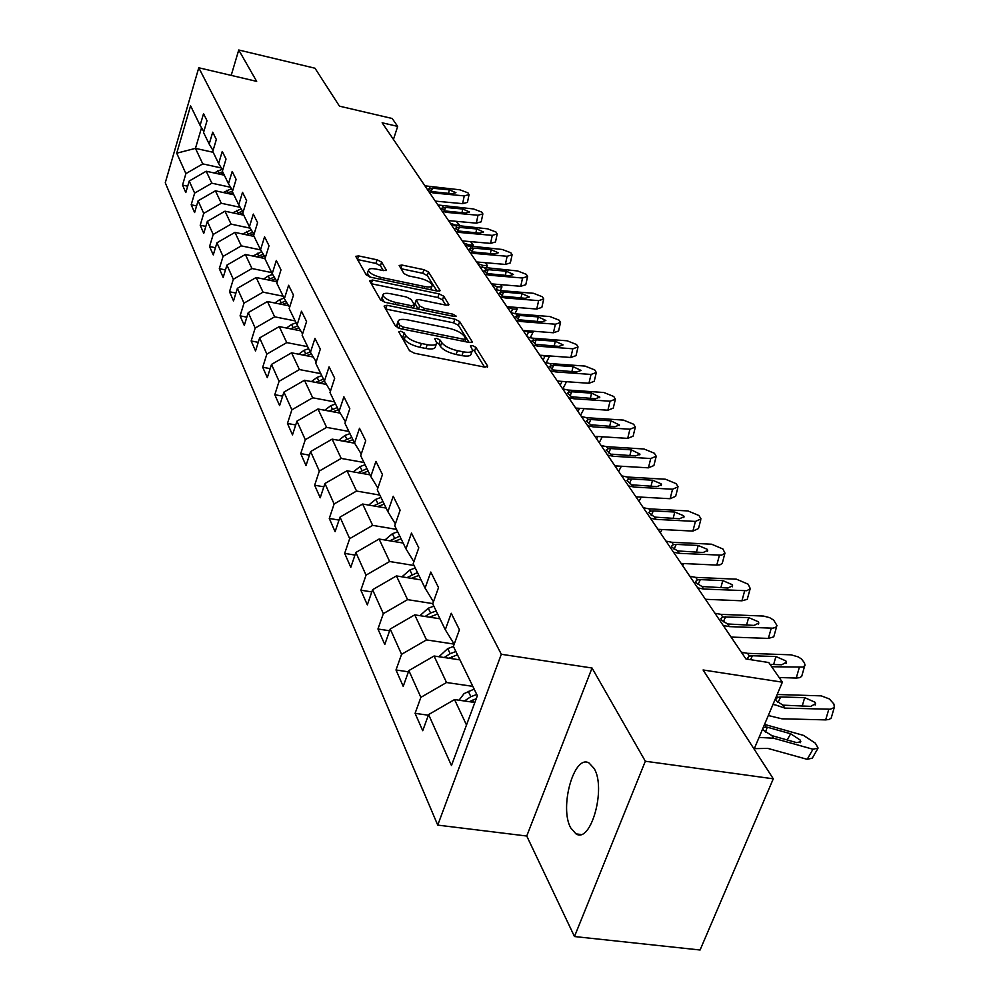 <?xml version="1.0" encoding="UTF-8"?>
<svg xmlns="http://www.w3.org/2000/svg" width="1000" height="1000" viewBox="0 0 1000 1000"><rect width="100%" height="100%" fill="white"/><g stroke="black" fill="none" stroke-linecap="round" stroke-linejoin="round"><path stroke-width="1.5" d="M400.812 331.213L398.775 331.887L409.487 350.675L414.487 353.25L484.95 367.163L487.675 366.125L475.863 347.325L472.438 345.575L470.425 345.95L472.512 350.05C472.212 352.25 469.113 352.837 463.237 351.825L457.45 350.675C449.75 348.837 444.487 346.138 441.7 342.587L440.25 340.188L436.825 338.438L434.762 338.825L436.737 342.85C436.4 345.087 433.225 345.688 427.212 344.65L421.362 343.488C413.575 341.625 408.325 338.925 405.613 335.375L404.237 332.975L400.812 331.213M570.7 827.85L576.013 833.888C590.887 843.737 606.35 788.462 594.175 768.55L589.05 763C574.138 753.838 559.1 807.35 570.7 827.85M381.65 262.1L377.1 259.812L358.65 255.925L355.737 256.337L366.262 274.925L370.9 277.275L437.337 291.1L440.138 290.663L428.5 271.975L423.95 269.7L401.975 265.062L399.162 265.475L403.963 273.575L408.55 275.887L419.575 278.188C426.887 280.1 431.112 282.5 432.225 285.375C431.95 287.025 429.45 287.425 424.725 286.55L381.062 277.45C373.7 275.55 369.487 273.163 368.425 270.287C368.75 268.6 371.337 268.212 376.2 269.1L383.462 270.625L386.337 270.2L381.65 262.1L380.45 265.712L375.913 263.425L357.488 259.55M645.337 761.237L592.038 668.012L526.75 836.025L574.475 936.538L645.337 761.237L773.288 778.812L703.088 669.975L782.375 682.188L768.775 662.537L745.925 658.95L382.137 122.775L397.675 126.4L392.212 118.5L339.462 106.163L314.988 68.225L238.738 50L231.2 75.388M592.038 668.012L501.325 654.275L198.775 67.775L256.675 81.375L238.738 50M386.962 305.275L384.087 306.15L395.487 326.125L400.363 328.638L469.525 342.525L472.388 341.987L459.663 321.562L454.888 319.137L386.962 305.275L385.712 309M380.55 299.95L369.65 280.863L372.488 280.05L439.075 293.875L443.738 296.225L448.975 304.725L446.163 305.188L419.087 299.613L416.2 300.087L419.625 305.938L424.363 308.337L452.75 314.15L456.175 316.125L454.188 316.462L385.3 302.375L380.55 299.95M773.288 778.812L700.075 950L574.475 936.538M501.325 654.275L437.738 825.113L165.263 182.787L198.775 67.775M187.7 186.213L182.525 185.1L185.812 192.575L189.225 181.025L194.65 193.113L191.188 204.775L194.613 212.55L198.1 200.812L203.738 213.375L200.2 225.225L203.75 233.312L207.325 221.388L213.2 234.462L209.562 246.513L213.263 254.925L216.938 242.8L223.05 256.413L219.312 268.663L223.175 277.438L226.938 265.1L233.312 279.288L229.488 291.762L233.512 300.9L237.375 288.35L244.013 303.15L240.087 315.837L244.288 325.375L248.25 312.6L255.188 328.05L251.15 340.975L255.538 350.938L259.625 337.925L266.863 354.087L262.712 367.238L267.3 377.65L271.5 364.412L279.075 381.312L274.8 394.7L279.6 405.6L283.925 392.113L291.875 409.812L287.462 423.462L292.488 434.875L296.95 421.138L305.275 439.7L300.738 453.6L306.012 465.575L310.6 451.575L319.337 471.05L314.65 485.225L320.2 497.8L324.938 483.525L334.125 503.988L329.275 518.438L335.1 531.675L340.012 517.112L349.675 538.65L344.663 553.387L350.8 567.312L355.863 552.463L366.05 575.15L360.863 590.188L367.325 604.862L372.575 589.712L383.325 613.65L377.95 629L384.775 644.5L390.225 629.025L401.562 654.325L396 669.987L403.212 686.375L408.862 670.575L420.875 697.35L415.087 713.35L422.725 730.713L428.6 714.575L451.463 765.537L477.362 695.7L453.387 646.388L459.425 629.775L451.238 613.263L445.288 629.738L454.188 644.163M182.525 185.1L185.9 173.625L176.737 153.2L190.575 105.8L200.1 125.375L203.538 113.688L207.025 120.712L203.55 132.487L209.188 144.075L212.712 132.188L216.337 139.5L212.775 151.463L218.637 163.525L222.25 151.438L226.025 159.037L222.375 171.213L228.475 183.762L232.188 171.462L236.112 179.387L232.375 191.762L238.725 204.838L242.525 192.325L246.625 200.588L242.787 213.188L249.412 226.812L253.312 214.088L257.587 222.7L253.637 235.512L260.55 249.737L264.575 236.775L269.025 245.775L264.975 258.825L272.2 273.688L276.325 260.487L280.988 269.887L276.812 283.175L284.363 298.712L288.612 285.275L293.488 295.1L289.188 308.65L297.1 324.9L301.475 311.212L306.575 321.512L302.15 335.3L310.438 352.337L314.95 338.375L320.3 349.175L315.738 363.237L324.425 381.112L329.075 366.875L334.688 378.212L329.988 392.55L339.1 411.312L343.913 396.8L349.812 408.7L344.95 423.338L354.538 443.062L359.5 428.25L365.712 440.775L360.688 455.712L370.788 476.475L375.925 461.362L382.463 474.562L377.262 489.8L387.9 511.7L393.225 496.262L400.125 510.188L394.738 525.75L405.975 548.862L411.488 533.088L418.787 547.812L413.188 563.713L425.075 588.15L430.8 572.038L438.512 587.612L432.713 603.862L445.288 629.738M230.588 187.275L211.838 183.188L206.213 171.225L224.312 175.188M206.213 171.225L189.225 181.025M211.838 183.188L194.65 193.113M209.188 144.075L213.062 150.525M240.225 207.325L221.275 203.263L215.425 190.812L233.85 194.8M215.425 190.812L198.1 200.812M221.275 203.263L203.738 213.375M218.637 163.525L222.675 170.225M250.238 228.188L231.088 224.137L225 211.188L243.762 215.2M225 211.188L207.325 221.388M231.088 224.137L213.2 234.462M228.475 183.762L232.675 190.738M260.663 249.913L241.3 245.875L234.963 232.387L254.075 236.412M234.963 232.387L216.938 242.8M241.3 245.875L223.05 256.413M238.725 204.838L243.113 212.113M271.663 272.575L251.95 268.525L245.35 254.475L265.05 258.562M245.35 254.475L226.938 265.1M251.95 268.525L233.312 279.288M249.412 226.812L253.988 234.4M283.15 296.225L263.05 292.162L256.163 277.5L277.087 281.775M256.163 277.5L237.375 288.35M263.05 292.162L244.013 303.15M260.55 249.737L265.338 257.663M295.15 320.9L274.65 316.825L267.45 301.512L288.637 305.775M267.45 301.512L248.25 312.6M274.65 316.825L255.188 328.05M272.2 273.688L277.2 281.962M307.688 346.675L286.762 342.6L279.25 326.6L300.587 330.812M279.25 326.6L259.625 337.925M286.762 342.6L266.863 354.087M284.363 298.712L289.6 307.362M320.788 373.638L299.438 369.562L291.562 352.825L313.275 357.025M291.562 352.825L271.5 364.412M299.438 369.562L279.075 381.312M297.1 324.9L302.587 333.963M334.513 401.875L312.7 397.788L304.462 380.262L326.438 384.425M304.462 380.262L283.925 392.113M312.7 397.788L291.875 409.812M310.438 352.337L316.188 361.825M348.9 431.45L326.613 427.375L317.975 409L340.213 413.125M317.975 409L296.95 421.138M326.613 427.375L305.275 439.7M324.425 381.112L330.475 391.062M363.988 462.488L341.2 458.425L332.137 439.137L354.637 443.212M332.137 439.137L310.6 451.575M341.2 458.425L319.337 471.05M339.1 411.312L345.475 421.775M379.837 495.1L356.538 491.05L347.013 470.775L369.988 474.837M347.013 470.775L324.938 483.525M356.538 491.05L334.125 503.988M354.538 443.062L361.25 454.062M396.5 529.388L372.663 525.363L362.638 504.038L386.15 508.075M362.638 504.038L340.012 517.112M372.663 525.363L349.675 538.65M370.788 476.475L377.863 488.05M414.062 565.5L389.65 561.512L379.087 539.038L403.15 543.05M379.087 539.038L355.863 552.463M389.65 561.512L366.05 575.15M387.9 511.7L395.375 523.9M432.8 603.612L407.575 599.637L396.425 575.925L421.062 579.9M396.425 575.925L372.575 589.712M407.575 599.637L383.325 613.65M405.975 548.862L413.888 561.75M454.162 644.112L426.5 639.913L414.725 614.862L439.963 618.787M414.725 614.862L390.225 629.025M426.5 639.913L401.562 654.325M425.075 588.15L433.45 601.775M472.812 686.35L446.525 682.513L434.062 656.012L459.938 659.875M434.062 656.012L408.862 670.575M446.525 682.513L420.875 697.35M466.5 725L454.538 699.562L474.85 702.475M454.538 699.562L428.6 714.575M526.75 836.025L437.738 825.113M393.438 139.438L397.675 126.4M754.125 749.112L782.375 682.188M213.188 152.3L195.463 148.363L202.775 163.888L221.312 167.975M201.537 127.775L195.463 148.363L176.737 153.2M202.775 163.888L185.9 173.625M200.1 125.375L203.812 131.588M428.363 715.212L415.087 713.35M408.425 671.812L396 669.987M389.6 630.775L377.95 629M371.812 591.925L360.863 590.188M354.975 555.075L344.663 553.387M339.012 520.087L329.275 518.438M323.85 486.812L314.65 485.225M309.438 455.15L300.738 453.6M295.712 424.963L287.462 423.462M282.638 396.163L274.8 394.7M270.15 368.65L262.712 367.238M258.238 342.35L251.15 340.975M246.838 317.175L240.087 315.837M235.925 293.05L229.488 291.762M225.463 269.925L219.312 268.663M215.45 247.738L209.562 246.513M205.825 226.412L200.2 225.225M196.575 205.925L191.188 204.775M400.788 335.4L404.312 339.212C407.025 342.775 412.262 345.475 420.05 347.325L421.362 343.488M436.375 343.9L435.425 346.662C435.087 348.913 431.912 349.525 425.9 348.488L420.05 347.325M472.137 351.125L471.188 353.837C470.875 356.05 467.788 356.65 461.912 355.637L456.125 354.487C448.425 352.65 443.175 349.963 440.387 346.4L438.95 344L436.712 342.575M484.538 367.075L474.538 351.1L472.488 349.75M469.125 342.45L458.387 325.275L453.612 322.85L385.737 309.037M399.837 325.325L403.237 327.075L463.837 339.275L465.85 338.9L464.188 336.112C461.4 332.65 456.238 330.025 448.7 328.212L407.562 319.887C401.575 318.825 398.387 319.4 398.013 321.6L399.837 325.325L398.862 328.225M397.075 324.412L397.125 326.65L398.4 322.85M397.788 327.8L397.125 326.65M371.3 283.738L437.837 297.512L439.075 293.875M445.775 305.113L442.5 299.875L437.837 297.512M415.062 303.5L418.025 309.062M390.737 293.762C385.8 292.875 383.175 293.312 382.863 295.075C383.963 298.075 388.288 300.55 395.825 302.5L411.587 305.725L414.375 304.85L411.1 299.387L406.388 296.988L390.737 293.762M381.875 298.038L384.412 302.162M383.325 270.6L380.45 265.712M367.463 273.25L369.6 276.925M430.75 289.725L431.975 286.112M436.962 291.025L427.287 275.562L422.738 273.275L401.025 268.712M754.325 748.65L767.812 748.4L807.188 759.325L812.975 749.25L818.1 748.075L815.337 743.175L803.525 735.4L764.55 724.4M759.062 737.412L773.587 738.225L812.975 749.25M459.025 700.212L464.075 693.6L474.15 689.112M469.325 701.688L476.25 698.688M787.15 739.975L790.675 733.775L800.15 740.013L800.812 741.7L796.663 742.638L771.875 735.638L763.375 730.225L762.8 728.713M763.275 727.438L767.288 727.188L765.413 732.275M790.675 733.775L767.288 727.188M817.362 749.35L812.312 758.125L807.188 759.325M476.763 694.475L470.863 696.688L464.412 700.987M777.188 694.488L821.25 695.863L829.425 698.962L833.938 704.05L834.338 707.5L830.325 709.225L784.912 708.112L782.887 705.15L776.363 700.825L775.75 699.25L777.588 697.375L780.638 696.988L804.675 697.65L814.95 702.2L815.562 703.662L810.775 706.375L782.887 705.15M768.312 715.512L781.838 718.8L825.662 719.887L828.812 709.275M773.112 704.15L784.912 708.112M834.2 707.675L831.188 718.1L829.112 719.475L825.662 719.887M438.9 656.737L447.713 648.6L453.425 646.462M448.925 658.238L457.45 654.75M455.887 651.538L450.15 653.675L444.2 657.525M419.913 615.662L428.263 608.212L433.825 606.15M741.325 652.175L743.562 652.837M429.65 617.188L437.638 613.987M436.15 610.95L430.575 613.013L425.075 616.475M741.35 652.212L747.537 653.325L791.112 654.837L798.337 656.925L801.5 659.025L804.375 662.75L805.05 665.275L803.188 667.075L771.7 666.75M779.15 677.525L796.25 678.05L799.25 667.638M804.638 666.062L801.688 676.388L799.638 677.675L796.25 678.05M748.138 659.3L747.588 657.862L749.425 656.087L752.412 655.75L775.9 656.538L785.85 660.888L786.413 662.237L781.675 664.788L770.075 664.412M714.912 613.237L720.962 614.362L763.55 616.062L769.65 617.65L773.625 620.087L777.038 625.6L775.588 627.475L772.7 628.175L729.325 626.625L727.513 623.962L721.425 620.013L720.913 618.663L722.75 616.987L748.637 617.575L758.275 621.737L758.8 622.987L754.112 625.4L727.513 623.962M731.075 637.075L768.375 638.413L771.237 628.2M723.225 625.5L729.325 626.625M776.625 626.663L773.75 636.85L768.375 638.413M401.95 576.825L409.85 569.975L415.262 567.987M411.388 578.337L418.875 575.4M417.475 572.525L406.962 577.625M384.9 540.013L392.388 533.725L397.675 531.788M394.062 541.538L401.1 538.825M399.762 536.1L389.787 540.825M368.725 505.087L375.812 499.3L380.962 497.425M377.612 506.613L384.212 504.113M382.95 501.512L373.475 505.9M689.825 576.263L695.738 577.388L736.438 579.188L748.112 584.175L750.337 588.688L746.775 590.712L703.675 589.038L701.963 586.512L696.075 582.725L695.6 581.475L697.438 579.888L700.312 579.612L722.763 580.6L732.113 584.6L732.588 585.75L727.962 588.025L701.963 586.512M705.45 599.3L741.925 600.8L744.675 590.775M697.725 587.9L703.675 589.038M750.025 589.275L747.237 599.338L741.925 600.8M665.987 541.125L671.775 542.263L711.6 544.212L722.938 549L725.025 553.263L721.5 555.175L679.325 553.337L677.688 550.938L672 547.3L671.562 546.15L673.4 544.637L676.213 544.4L698.175 545.462L707.25 549.3L707.7 550.375L703.125 552.525L677.688 550.938M681.112 563.438L716.787 565.075L719.425 555.237M673.487 552.2L679.325 553.337M724.762 553.775L722.25 563.4L720.05 564.8L716.787 565.075M643.312 507.713L648.988 508.85L687.962 510.938L698.975 515.538L701.012 518.9L695.413 521.425L656.175 519.388L654.613 517.1L648.688 512.55L650.525 511.112L653.288 510.9L674.788 512.038L683.612 515.737L684.025 516.725L679.5 518.763L654.613 517.1M657.975 529.312L692.887 531.087L695.413 521.425M650.45 518.237L656.175 519.388M700.725 520L698.487 528.538L692.887 531.087M621.712 475.875L627.275 477.025L665.45 479.225L676.162 483.663L678.088 486.838L672.55 489.225L634.125 487.062L626.912 480.538L628.737 479.175L631.462 478.988L652.513 480.2L661.087 483.762L661.462 484.688L657 486.613L632.638 484.888M635.925 496.838L670.125 498.713L672.55 489.225M628.525 485.913L634.125 487.062M677.825 487.85L675.65 496.3L670.125 498.713M601.125 445.525L606.575 446.675L643.975 448.988L654.388 453.25L656.225 456.262L650.75 458.525L613.1 456.25L606.15 450.025L607.975 448.725L610.638 448.575L631.263 449.837L639.963 454.125L635.538 455.95L611.688 454.175M614.913 465.863L648.413 467.837L650.75 458.525M607.612 455.1L613.1 456.25M655.987 457.188L653.888 465.562L648.413 467.837M581.462 416.562L586.812 417.713L623.462 420.1L633.612 424.225L635.35 427.075L629.938 429.212L593.05 426.85L586.325 420.9L588.15 419.663L590.763 419.525L610.975 420.85L619.438 424.963L615.062 426.688L591.7 424.862M594.862 436.312L627.688 438.375L629.938 429.212M587.663 425.7L593.05 426.85M635.138 427.925L633.1 436.213L627.688 438.375M562.688 388.875L567.925 390.025L603.862 392.5L613.75 396.488L615.4 399.188L610.05 401.213L573.888 398.762L567.388 393.062L571.775 391.775L591.587 393.137L599.812 397.088L595.5 398.725L572.6 396.863M575.7 408.075L607.888 410.213L610.05 401.213M568.612 397.612L573.888 398.762M615.212 399.975L613.237 408.162L607.888 410.213M544.712 362.388L549.862 363.537L585.112 366.087L594.75 369.938L596.312 372.512L591.025 374.438L555.562 371.9L549.275 366.45L553.612 365.238L573.05 366.637L581.05 370.438L576.788 371.975L554.325 370.087M557.388 381.062L588.938 383.275L591.025 374.438M550.388 370.75L555.562 371.9M596.15 373.225L594.225 381.325L588.938 383.275M527.513 337.038L532.562 338.175L567.15 340.8L576.55 344.525L578.05 346.962L572.825 348.787L538.025 346.188L531.938 340.95L536.213 339.812L555.288 341.25L563.088 344.9L558.862 346.375L536.838 344.45M539.837 355.213L570.8 357.488L572.825 348.787M532.95 345.05L538.025 346.188M577.888 347.625L576.025 355.637L570.8 357.488M511.025 312.738L515.988 313.875L549.925 316.55L559.1 320.15L560.538 322.488L555.363 324.212L521.225 321.55L515.325 316.525L519.55 315.45L538.263 316.925L545.862 320.45L541.7 321.838L520.087 319.887M523.038 330.438L553.425 332.762L555.363 324.212M516.237 320.412L521.225 321.55M560.388 323.1L558.587 331.012L553.425 332.762M495.213 289.425L500.075 290.562L533.413 293.288L542.375 296.775L543.737 299L538.625 300.637L505.1 297.925L499.375 293.1L503.562 292.087L521.938 293.587L529.35 296.975L525.225 298.3L504.012 296.337M506.912 306.675L536.75 309.05L538.625 300.637M500.2 296.788L505.1 297.925M543.612 299.562L541.85 307.387L536.75 309.05M480.025 267.05L517.55 270.95L526.3 274.337L527.612 276.45L522.562 278.012L489.637 275.25L484.075 270.613L488.212 269.662L506.25 271.188L513.488 274.45L509.425 275.712L488.587 273.725M491.438 283.875L520.737 286.288L522.562 278.012M484.825 274.125L489.637 275.25M527.487 276.988L525.788 284.713L520.737 286.288M465.438 245.55L502.3 249.488L510.863 252.775L512.112 254.788L507.125 256.275L474.775 253.475L469.375 249L473.462 248.113L491.188 249.65L498.25 252.812L494.225 254L473.775 252M476.575 261.962L505.363 264.425L507.125 256.275M470.05 252.35L474.775 253.475M512 255.287L510.35 262.913L505.363 264.425M451.413 224.875L487.638 228.837L496.012 232.025L497.212 233.962L492.275 235.375L460.5 232.537L455.25 228.225L459.275 227.387L476.7 228.95L483.6 232L479.625 233.137L459.525 231.112M462.287 240.9L490.562 243.388L492.275 235.375M455.85 231.412L460.5 232.537M497.113 234.412L495.5 241.962L490.562 243.388M353.338 471.9L360.05 466.575L365.075 464.75M361.962 473.425L368.175 471.112M366.975 468.638L357.95 472.713M338.688 440.325L345.037 435.412L349.963 433.638M347.062 441.85L352.9 439.7M351.763 437.35L343.175 441.138M324.725 410.25L330.737 405.712L335.538 403.988M332.863 411.763L338.35 409.775M337.262 407.525L329.087 411.062M311.388 381.575L317.1 377.388L321.788 375.7M319.312 383.075L324.487 381.213M323.438 379.075L315.637 382.375M298.663 354.2L304.062 350.312L308.65 348.688M306.363 355.688L311.375 353.9M310.225 351.912L302.787 355M561.987 381.388L566.55 381.7M286.475 328.025L291.6 324.438L296.1 322.85M294.05 329.525L298.837 327.788M297.7 325.9L290.5 328.825M542.275 355.387L544.925 356.287L549.475 355.913M274.825 303L279.675 299.675L284.075 298.113M282.125 304.462L286.837 302.8M285.738 300.988L278.738 303.788M523.488 330.475L528.488 332.188L533.038 332.2L532.587 331.163M263.65 279.025L268.238 275.95L272.625 274.4M270.763 280.475L275.325 278.875M274.288 277.137L267.462 279.8M507.238 307.15L512.7 309.05L517.2 309.113L516.287 307.425M252.938 256.05L261.7 251.65M259.862 257.488L264.288 255.938M263.288 254.262L256.65 256.825M492.163 284.925L497.525 286.812L501.987 286.925L500.65 284.625M242.65 234.013L251.213 229.8M249.387 235.425L253.7 233.925M252.738 232.325L246.275 234.775M477.663 263.562L482.938 265.425L487.362 265.587L485.45 262.725M232.763 212.85L241.137 208.837M239.325 214.25L242.825 213.025M242.587 211.25L236.3 213.6M463.7 242.987L468.9 244.85L473.275 245.05L470.637 241.637M223.263 192.512L231.438 188.675M229.65 193.9L232.862 192.775M232.575 191.1L226.713 193.263M437.912 204.975L473.525 208.962L481.725 212.062L482.875 213.912L477.987 215.25L446.75 212.387L441.65 208.238L445.625 207.438L462.762 209.025L469.513 211.975L465.575 213.05L445.825 211.025M448.525 220.625L476.337 223.15L477.987 215.25M442.188 211.275L446.75 212.387M482.775 214.338L481.213 221.8L476.337 223.15M450.262 223.188L455.375 225.025L459.712 225.263L456.213 221.325M214.112 172.963L222.1 169.288M220.338 174.325L223.375 173.275M222.662 171.8L217.488 173.7M424.913 185.825L459.938 189.825L467.962 192.838L469.062 194.613L464.237 195.888L433.525 192.987L428.55 188.975L432.488 188.238L449.325 189.838L455.938 192.688L452.038 193.713L432.625 191.675M435.288 201.112L462.625 203.663L464.237 195.888M429.025 191.887L433.525 192.987M468.975 195.012L467.45 202.375L462.625 203.663M404.312 339.212L405.613 335.375M425.9 348.488L427.212 344.65M438.95 344L440.25 340.188M440.387 346.4L441.7 342.587M456.125 354.487L457.45 350.675M461.912 355.637L463.237 351.825M474.538 351.1L475.863 347.325M487.3 367.188L487.675 366.125M402.938 336.812L404.237 332.975M453.612 322.85L454.888 319.137M458.387 325.275L459.663 321.562M471.887 342.562L472.238 341.562M402.562 329.075L403.237 327.075M463.15 341.25L463.837 339.275M371.275 283.712L372.488 280.05M442.5 299.875L443.738 296.225M448.525 305.238L448.837 304.325M415.087 304.163L416.337 300.462M418.525 309.175L419.625 305.938M423.725 310.238L424.363 308.337M452.1 316.038L452.75 314.15M395.188 304.4L395.825 302.5M410.95 307.625L411.587 305.725M385.962 270.663L386.225 269.85M380.462 279.262L381.062 277.45M424.125 288.35L424.725 286.55M400.85 268.425L401.975 265.062M422.738 273.275L423.95 269.7M427.287 275.562L428.5 271.975M439.7 291.15L440 290.275M357.475 259.525L358.65 255.925M375.913 263.425L377.1 259.812M472.512 700.1L473.562 702.288M764.513 724.513L766.1 726.912M771.875 735.638L773.587 738.225M468.275 691.312L470.863 696.688M777.588 697.375L776.587 695.913M774.2 704.887L773.337 703.612M802.2 706.137L804.675 697.65M780.638 696.988L777.975 702.55M451.7 656.888L452.612 658.787M447.713 648.6L450.15 653.675M432.038 616.062L432.812 617.675M428.263 608.212L430.575 613.013M749.425 656.087L747.537 653.325M773.637 664.525L775.9 656.538M752.412 655.75L750.562 659.688M722.75 616.987L720.962 614.362M746.55 625.112L748.637 617.575M725.675 616.675L723.275 621.875M413.425 577.413L414.087 578.775M409.85 569.975L412.038 574.525M395.788 540.775L396.325 541.912M392.388 533.725L394.462 538.038M379.038 506L379.487 506.938M375.812 499.3L377.788 503.4M697.438 579.888L695.738 577.388M720.85 587.725L722.763 580.6M700.312 579.612L698.025 584.625M673.4 544.637L671.775 542.263M696.4 552.212L698.175 545.462M676.213 544.4L674.038 549.237M650.525 511.112L648.988 508.85M673.15 518.425L674.788 512.038M653.288 510.9L651.225 515.575M628.737 479.175L627.275 477.025M650.987 486.262L652.513 480.2M631.462 478.988L629.487 483.5M607.975 448.725L606.575 446.675M629.837 455.6L631.263 449.837M610.638 448.575L608.763 452.925M588.15 419.663L586.812 417.713M609.65 426.337L610.975 420.85M590.763 419.525L588.975 423.738M569.2 391.887L567.925 390.025M590.35 398.375L591.587 393.137M571.775 391.775L570.062 395.838M551.087 365.325L549.862 363.537M571.888 371.625L573.05 366.637M553.612 365.238L551.975 369.162M533.737 339.9L532.562 338.175M554.2 346.025L555.288 341.25M536.213 339.812L534.65 343.612M517.1 315.525L515.988 313.875M537.238 321.488L538.263 316.925M519.55 315.45L518.05 319.125M501.163 292.137L500.075 290.562M520.975 297.95L521.938 293.587M503.562 292.087L502.125 295.637M485.85 269.7L484.812 268.175M505.35 275.363L506.25 271.188M488.212 269.662L486.838 273.087M471.138 248.125L470.138 246.675M490.337 253.663L491.188 249.65M473.462 248.113L472.137 251.425M456.987 227.4L456.037 225.987M475.887 232.8L476.7 228.95M459.275 227.387L458.013 230.588M363.113 472.95L363.475 473.688M360.05 466.575L361.925 470.475M636.413 497.537L636.75 496.875M345.037 435.412L346.825 439.125M616.05 467.537L616.862 465.975M330.737 405.712L332.45 409.263M596.6 438.862L597.825 436.5M317.1 377.388L318.725 380.763M577.987 411.425L579.575 408.325M304.062 350.312L305.613 353.55M560.163 385.163L562.062 381.413M291.6 324.438L293.087 327.537M543.075 359.975L544.925 356.287M279.675 299.675L281.1 302.638M526.675 335.812L528.488 332.188M268.238 275.95L269.613 278.788M510.938 312.613L512.7 309.05M257.288 253.2L258.6 255.912M496.087 289.75L497.525 286.812M246.775 231.363L248.025 233.975M481.85 267.663L482.938 265.425M236.675 210.387L237.875 212.9M468.162 246.375L468.9 244.85M226.962 190.225L228.125 192.638M443.375 207.438L442.463 206.088M461.987 212.725L462.762 209.025M445.625 207.438L444.412 210.55M454.975 225.863L455.375 225.025M217.625 170.837L218.738 173.162M430.275 188.225L429.387 186.925M448.6 193.388L449.325 189.838M432.488 188.238L431.325 191.238M580.763 834.475L576.013 833.888M464.913 341.6L465.775 339.125M396.737 325.4L398.013 321.6M414.963 303.788L416.2 300.087M381.625 298.8L382.863 295.075M413.512 308.15L414.4 305.525M367.225 273.95L368.425 270.287M800.812 741.7L800.238 742.725M815.562 703.662L815.15 705.062M786.413 662.237L786.05 663.5M758.8 622.987L758.475 624.138M706.562 599.35L706.075 600.225M683.787 563.55L682.638 565.675M732.588 585.75L732.312 586.8M707.7 550.375L707.45 551.337M684.025 516.725L683.787 517.612M661.462 484.688L661.263 485.487M639.963 454.125L639.775 454.862M619.438 424.963L619.275 425.637M599.812 397.088L599.663 397.713M662.038 529.525L660.312 532.762M641.237 497.125L639 501.362M621.337 466.238L618.663 471.375M602.288 436.775L599.212 442.713M584.025 408.625L580.6 415.288M566.45 381.8L562.825 388.925M549.288 356.7L546.175 362.887M532.825 332.625L530.212 337.85M517.013 309.513L514.9 313.762M501.812 287.288L500.2 290.575M487.188 265.925L486.037 268.288M473.125 245.362L472.388 246.875M459.562 225.562L459.225 226.275"/></g></svg>
